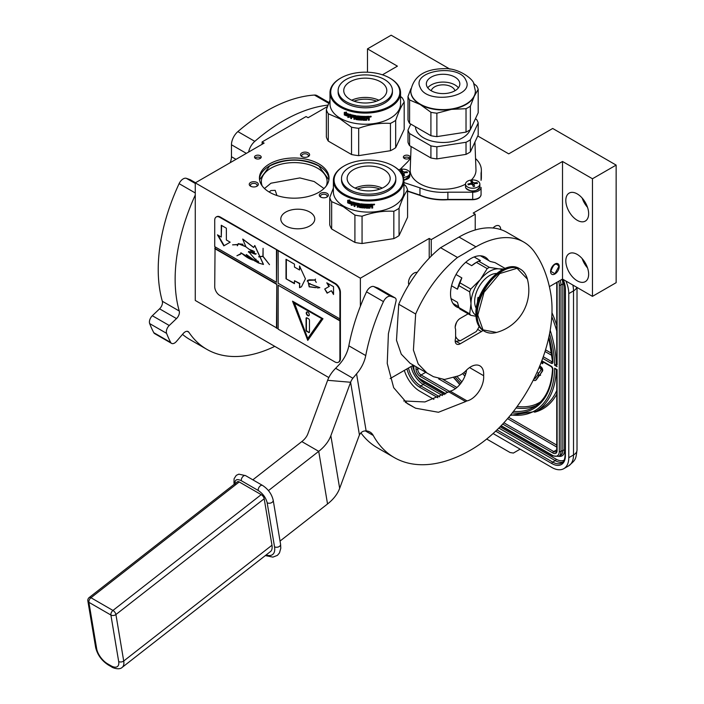 <?xml version="1.0" encoding="UTF-8"?>
<svg xmlns="http://www.w3.org/2000/svg" width="704" height="704" viewBox="0 0 704 704"><rect width="100%" height="100%" fill="white"/><g stroke="black" fill="none" stroke-linecap="round" stroke-linejoin="round"><path stroke-width="1.06" d="M409.086 158.453A3.353 1.936 -0 0 0 410.071 157.089A3.353 1.936 -0 0 0 408.003 155.302A3.353 1.936 -0 0 0 404.351 155.716A3.353 1.936 -0 0 0 403.374 157.089A3.353 1.936 -0 0 0 405.442 158.875A3.353 1.936 -0 0 0 409.086 158.453M260.225 158.453A3.353 1.936 -0 0 0 261.21 157.089A3.353 1.936 -0 0 0 259.142 155.302A3.353 1.936 -0 0 0 255.49 155.716A3.353 1.936 -0 0 0 254.514 157.089A3.353 1.936 -0 0 0 256.582 158.875A3.353 1.936 -0 0 0 260.225 158.453M300.67 154.053A4.55 2.622 -0 0 0 301.849 156.587A4.55 2.622 -0 0 0 308.282 156.587A4.55 2.622 -0 0 0 309.452 155.417A4.55 2.622 -0 0 0 306.24 152.205A4.55 2.622 -0 0 0 300.67 154.053M254.962 186.877A4.55 2.622 -0 0 0 257.004 186.19A4.55 2.622 -0 0 0 257.726 183.022A4.55 2.622 -0 0 0 252.613 181.799A4.55 2.622 -0 0 0 250.58 186.19A4.55 2.622 -0 0 0 254.962 186.877M327.043 193.318A4.55 2.622 -0 0 0 320.619 193.318A4.55 2.622 -0 0 0 320.619 197.032L320.619 197.032A4.55 2.622 -0 0 0 327.043 197.032A4.55 2.622 -0 0 0 327.043 193.318M309.795 212.071A16.984 9.803 -0 0 0 291.28 209.942A16.984 9.803 -0 0 0 280.799 219.006A16.984 9.803 -0 0 0 285.771 225.94A16.984 9.803 -0 0 0 304.278 228.061A16.984 9.803 -0 0 0 314.767 219.006A16.984 9.803 -0 0 0 309.795 212.071M318.842 163.874A34.804 20.099 180 0 1 329.041 178.086A34.804 20.099 180 0 1 307.551 196.645A34.804 20.099 180 0 1 269.614 192.289A34.804 20.099 180 0 1 259.424 178.086A34.804 20.099 180 0 1 280.905 159.518A34.804 20.099 180 0 1 318.842 163.874M449.988 69.168L391.16 35.2L367.479 48.875L397.417 66.158L382.43 74.809M327.448 106.55L308.097 117.726L306.073 116.556L262.09 141.944L264.114 143.114L195.272 182.864L195.272 300.458L328.821 377.564M477.752 135.978L508.728 153.859L552.702 128.471L616.141 165.097L592.46 178.763L562.514 161.48L473.202 213.048L475.226 214.218L431.253 239.606L429.22 238.436L360.369 278.186L195.272 182.864M409.614 158.057A3.353 1.936 -0 0 0 404.351 157.67A3.353 1.936 -0 0 0 403.832 158.057M260.753 158.057A3.353 1.936 -0 0 0 255.49 157.67A3.353 1.936 -0 0 0 254.971 158.057M302.342 156.834A3.353 1.936 180 0 1 301.717 155.716A3.353 1.936 180 0 1 301.831 155.214A3.353 1.936 -0 0 1 305.501 153.798A3.353 1.936 -0 0 1 308.414 155.716A3.353 1.936 -0 0 1 308.299 156.209A3.353 1.936 180 0 1 307.789 156.834M251.064 186.437A3.353 1.936 -0 0 1 250.439 185.31A3.353 1.936 -0 0 1 252.921 183.445A3.353 1.936 180 0 1 257.136 185.31A3.353 1.936 180 0 1 256.52 186.437M321.103 197.27A3.353 1.936 180 0 1 320.478 196.152A3.353 1.936 180 0 1 322.546 194.366A3.353 1.936 180 0 1 326.198 194.779A3.353 1.936 -0 0 1 327.184 196.152A3.353 1.936 -0 0 1 326.559 197.27M328.997 179.062A34.804 20.099 -0 0 0 318.842 165.827A34.804 20.099 180 0 0 281.697 161.286A34.804 20.099 180 0 0 259.459 179.062M262.09 141.944L262.09 144.294M360.369 278.186L360.369 306.284M408.883 284.742A7.779 4.488 -60 0 1 413.996 273.108A7.779 4.488 -60 0 1 417.173 272.439M390.13 378.594L413.38 365.174M429.22 238.436L429.22 258.192M431.253 239.606L431.253 256.124M475.226 214.218L475.226 229.97M554.902 273.988A6.098 3.52 120 0 0 558.888 268.611A6.098 3.52 120 0 0 557.955 263.727A6.098 3.52 120 0 0 554.902 264.026A6.098 3.52 120 0 0 550.915 269.403A6.098 3.52 120 0 0 551.857 274.296A6.098 3.52 120 0 0 554.902 273.988M493.02 228.008A7.779 4.488 -60 0 1 495.194 226.23A7.779 4.488 -60 0 1 499.074 225.843A7.779 4.488 -60 0 1 500.685 229.574M549.384 286.651L562.514 279.066L562.514 161.48M565.814 261.052A16.148 9.319 -120 0 0 572.862 277.297A16.148 9.319 -120 0 0 585.306 281.626A16.148 9.319 -120 0 0 588.65 274.234A16.148 9.319 -120 0 0 581.601 257.981A16.148 9.319 -120 0 0 569.158 253.66A16.148 9.319 -120 0 0 565.814 261.052M565.814 200.499A16.148 9.319 -120 0 0 572.862 216.744A16.148 9.319 -120 0 0 585.306 221.074A16.148 9.319 -120 0 0 588.65 213.682A16.148 9.319 -120 0 0 581.601 197.428A16.148 9.319 -120 0 0 569.158 193.107A16.148 9.319 -120 0 0 565.814 200.499M592.46 178.763L592.46 296.358L562.514 279.066M616.141 165.097L616.141 282.682L592.46 296.358M367.479 48.875L367.479 72.222M326.234 185.979A32.894 18.99 -0 0 0 327.122 181.597A32.894 18.99 -0 0 0 317.486 168.168A32.894 18.99 180 0 0 281.644 164.05A32.894 18.99 180 0 0 261.334 181.597A32.894 18.99 180 0 0 262.222 185.979M269.174 192.034L270.97 190.538L275.185 190.335L276.962 195.527M587.541 267.907A16.148 9.319 60 0 1 582.155 258.588M587.541 207.354A16.148 9.319 60 0 1 582.155 198.035M264.484 188.522L270.97 183.207L299.86 177.927L314.151 181.526L323.972 188.522M259.547 179.784L269.702 165.968C286.053 158.215 302.403 158.215 318.754 165.968L328.909 179.784M558.967 266.666C556.257 262.178 553.555 263.745 550.845 271.357L554.902 273.698L558.967 266.27M572.836 285.023A23.927 13.816 60 0 1 573.514 290.884L568.779 293.621L568.779 457.697A23.927 13.816 -120 0 1 563.825 468.653L568.559 465.916A23.927 13.816 60 0 0 573.514 454.96L568.779 457.697M568.779 293.621A23.927 13.816 -120 0 0 565.875 281.01M404.342 370.392A23.927 13.816 -120 0 0 419.918 391.283L433.893 399.362M563.825 468.653A23.927 13.816 -120 0 1 551.857 467.465L493.09 433.541M486.693 439.023L510.092 452.531L513.383 453.059L517.906 450.446A7.181 4.145 60 0 1 517.889 450.454M517.906 450.446L520.142 449.152M556.31 369.142L554.638 368.183L557.102 369.6L557.102 450.569A5.984 3.45 60 0 1 552.878 453.006L502.709 424.046M549.534 333.863A96.29 55.59 -120 0 1 554.638 365.253L556.75 364.003M557.102 364.725L557.102 283.369A5.984 3.45 -120 0 0 557.005 282.251M534.107 378.444A1.672 0.968 -120 0 0 534.811 378.717M535.691 380.239A3.397 1.962 -120 0 0 535.964 380.125A3.397 1.962 -120 0 0 536.342 379.773L539.299 375.61L538.912 375.118M538.322 374.387L534.785 378.752A1.672 0.968 60 0 1 534.6 378.928A1.672 0.968 60 0 1 533.878 378.91M538.886 372.979L538.006 372.812L538.446 374.994L540.109 375.443L540.619 375.153L540.091 374.493L542.45 371.175A2.895 1.672 -120 0 0 542.45 368.817A2.895 1.672 -120 0 0 540.681 366.608L539.73 366.062M540.98 362.938L542.898 363.449L542.898 361.803M539.299 375.61L538.798 375.901L537.742 374.59M533.342 379.966A3.397 1.962 -120 0 0 535.454 380.415A3.397 1.962 -120 0 0 535.832 380.072L538.798 375.901M539.062 367.664L540.17 368.306A1.17 0.678 60 0 1 540.892 369.204A1.17 0.678 60 0 1 540.883 370.154L538.534 373.472L538.006 372.812M540.091 374.493L541.939 371.474A2.895 1.672 -120 0 0 541.948 369.107A2.895 1.672 -120 0 0 540.17 366.898L539.537 366.529M540.109 375.443L539.59 374.792M542.388 363.748L542.388 361.513M541.939 361.258L541.939 362.868L541.182 362.428M541.939 362.278L541.367 361.944M474.927 142.076L475.974 169.858A32.894 18.99 180 0 1 471.31 180.022M465.52 184.166A32.894 18.99 180 0 1 451.607 188.61A32.894 18.99 180 0 1 410.203 169.858L411.083 146.52M481.369 170.271L481.369 177.496A38.28 22.097 180 0 1 481.07 180.259L481.07 173.034A38.28 22.097 -0 0 0 481.369 170.271A38.28 22.097 -0 0 0 475.552 158.558M447.876 199.426L447.876 192.192L472.692 192.192A8.369 4.831 -0 0 0 481.07 187.361L481.07 194.586A8.369 4.831 180 0 1 472.692 199.426L447.876 199.426A38.28 22.097 180 0 1 419.954 195.105L420.35 195.342M403.946 182.538L419.954 187.871A38.28 22.097 -0 0 0 447.876 192.192M410.634 158.558A38.28 22.097 -0 0 0 407.81 161.7L400.136 169.374M407.581 190.978L419.954 195.105L419.954 187.871M473.607 83.442L476.59 85.906A35.649 20.583 180 0 1 477.523 87.604A35.649 20.583 180 0 1 478.192 89.346L478.192 112.772L470.378 129.598A35.649 20.583 -0 0 1 466.022 132.114L466.022 108.689L451.449 109.366L436.876 113.203L436.876 136.62L466.022 132.114M478.192 122.927L470.378 139.753L470.378 151.862L478.192 135.036L478.192 122.927A35.649 20.583 -0 0 0 477.523 121.185A35.649 20.583 -0 0 0 476.59 119.486L475.394 118.8M409.587 133.54L409.587 145.649A35.649 20.583 180 0 1 407.994 142.208L407.994 130.099A35.649 20.583 -0 0 0 409.587 133.54L430.918 145.86A35.649 20.583 -0 0 0 436.876 146.775L436.876 158.893L466.022 154.378A35.649 20.583 -0 0 0 470.378 151.862M436.876 146.775L466.022 142.27L466.022 154.378M407.994 130.099L410.784 124.08M409.587 145.649L430.918 157.969A35.649 20.583 -0 0 0 436.876 158.893M430.918 145.86L430.918 157.969M466.022 142.27A35.649 20.583 -0 0 0 470.378 139.753M415.466 126.773A27.632 15.954 180 0 0 416.398 130.645A27.632 15.954 -0 0 0 443.881 142.463A27.632 15.954 -0 0 0 470.14 129.756M431.253 90.772A11.959 6.908 180 0 1 442.376 84.85A11.959 6.908 180 0 1 454.643 89.962A11.959 6.908 -0 0 1 454.934 90.772M427.768 87.842A16.746 9.671 180 0 1 443.089 82.078A16.746 9.671 180 0 1 458.41 87.842M426.914 86.434A16.746 9.671 180 0 1 426.342 83.934A16.746 9.671 180 0 1 440.906 74.351A16.746 9.671 180 0 1 459.263 81.426A16.746 9.671 -0 0 1 459.835 83.934A16.746 9.671 -0 0 1 445.271 93.518A16.746 9.671 -0 0 1 426.914 86.434M410.793 91.159A32.296 18.647 180 0 0 410.793 91.353A32.296 18.647 180 0 0 411.893 96.184A32.296 18.647 -0 0 0 420.253 104.544L409.587 99.959A35.649 20.583 -0 0 1 408.663 98.261A35.649 20.583 180 0 1 407.994 96.518L410.96 88.651M478.192 89.346L474.285 96.184A32.296 18.647 -0 0 1 451.449 109.366A32.296 18.647 -0 0 1 420.253 104.544L430.918 112.279L430.918 135.705A35.649 20.583 -0 0 0 436.876 136.62M409.587 99.959L409.587 123.385L430.918 135.705M407.994 96.518L407.994 119.944A35.649 20.583 180 0 0 409.587 123.385M466.022 108.689A35.649 20.583 -0 0 0 470.378 106.172L470.378 129.598M475.385 91.159A32.296 18.647 -0 0 1 475.385 91.353A32.296 18.647 -0 0 1 474.285 96.184L470.378 106.172M430.918 112.279A35.649 20.583 -0 0 0 436.876 113.203M465.52 184.087A7.181 4.145 180 0 0 465.758 185.161A7.181 4.145 -0 0 0 473.634 188.197A7.181 4.145 -0 0 0 479.873 184.087A7.181 4.145 -0 0 0 479.626 183.014A7.181 4.145 180 0 0 471.759 179.978A7.181 4.145 180 0 0 465.52 184.087L465.52 186.771A7.181 4.145 180 0 0 465.758 187.845A7.181 4.145 180 0 0 473.634 190.881A7.181 4.145 180 0 0 479.873 186.771C476.309 192.104 471.627 192.526 465.802 188.038L465.52 186.771M477.312 183.022L477.497 183.427A33.484 26.409 155.1 0 0 474.725 183.621L473.88 184.466A33.484 7.075 81.2 0 1 474.628 186.305A33.15 26.145 155.1 0 0 473.238 186.516A33.484 7.075 -98.8 0 0 472.498 184.677L471.029 184.193A33.484 26.409 155.1 0 0 468.257 184.853L467.887 184.052A33.484 26.409 -24.9 0 1 470.659 183.392L471.504 182.547A33.484 7.075 -98.8 0 0 470.765 181.183A33.15 26.145 -24.9 0 1 472.146 180.963A33.484 7.075 81.2 0 1 472.894 182.327L474.355 182.82A33.484 26.409 -24.9 0 1 477.127 182.626L477.312 183.022M473.845 184.73A1.197 0.686 180 0 1 472.894 184.228L471.504 182.547M477.127 183.436L477.127 182.626M472.146 182.635L472.146 180.963M403.489 177.364A7.181 4.145 -0 0 0 409.825 173.254A7.181 4.145 -0 0 0 409.587 172.181A7.181 4.145 180 0 0 398.596 169.831M400.62 172.559L401.465 171.706A33.484 7.075 -98.8 0 0 400.717 170.342A33.15 26.145 -24.9 0 1 402.107 170.13A33.484 7.075 81.2 0 1 402.846 171.494L404.316 171.987A33.484 26.409 -24.9 0 1 407.088 171.794L407.458 172.594A33.484 26.409 155.1 0 0 404.686 172.779L403.841 173.633A33.484 7.075 81.2 0 1 404.58 175.463A33.15 26.145 155.1 0 0 403.198 175.683A33.484 7.075 -98.8 0 0 402.45 173.844L400.99 173.351M403.797 175.349L403.797 173.439L403.841 175.534A1.197 0.686 180 0 1 403.797 175.349A1.197 0.686 180 0 1 403.841 175.173M401.5 173.175L401.465 171.706M407.088 172.603L407.088 171.794M403.797 173.897A1.197 0.686 180 0 1 402.846 173.395L402.107 170.13M402.107 171.794L401.5 171.89M340.833 78.03A34.566 19.958 180 0 0 340.833 106.251A34.566 19.958 0 0 0 389.717 106.251A34.566 19.958 0 0 0 389.717 78.03A34.566 19.958 0 0 0 389.717 78.021L390.227 78.32L389.717 78.021A34.566 19.958 180 0 0 340.833 78.03L340.322 78.32A35.288 20.372 180 0 1 340.578 78.17M340.322 78.32A35.288 20.372 180 0 0 329.991 92.726A35.288 20.372 180 0 0 340.322 107.131A35.288 20.372 0 0 0 378.778 111.549A35.288 20.372 0 0 0 400.558 92.726A35.288 20.372 0 0 0 390.227 78.32L390.227 78.32M400.558 92.726L400.558 103.858A35.288 20.372 0 0 1 378.778 122.681A35.288 20.372 0 0 1 340.322 118.263A35.288 20.372 180 0 1 329.991 103.858L329.991 92.726M329.991 100.162L326.357 109.639L326.357 136.963A39.477 22.792 180 0 0 328.275 141.09L351.534 154.519A39.477 22.792 0 0 0 358.679 155.628L390.447 150.709A39.477 22.792 0 0 0 395.683 147.69L404.193 129.351L404.193 102.018A39.477 22.792 0 0 0 402.274 97.891L400.558 96.457M328.275 141.09L328.275 113.766A39.477 22.792 180 0 1 326.357 109.639M328.275 113.766L339.9 118.791L351.534 127.195A39.477 22.792 0 0 0 358.679 128.304C369.266 124.423 379.861 122.786 390.447 123.385A39.477 22.792 0 0 0 395.683 120.366C398.517 112.015 401.359 105.899 404.193 102.018M351.534 154.519L351.534 127.195M358.679 155.628L358.679 128.304M390.447 150.709L390.447 123.385M395.683 147.69L395.683 120.366M345.462 113.898L345.189 114.118A35.288 20.372 0 0 0 349.36 115.553L350.222 114.47L350.222 116.952L347.82 117.48L350.425 116.697M349.36 115.553L350.425 114.224M344.74 114.787A34.804 20.099 0 0 0 348.814 116.274L348.058 117.234M347.82 117.48L348.814 116.274M344.458 115.016A35.288 20.372 0 0 0 348.586 116.512M344.573 114.594L344.573 112.402M345.101 113.951A35.288 20.372 0 0 0 349.272 115.394L350.046 114.418A35.288 20.372 0 0 1 345.84 113.045L346.614 112.103L344.291 112.438L344.291 114.937L345.374 113.722A34.804 20.099 0 0 0 349.474 115.139M368.896 116.31L369.292 116.582L368.896 116.31A35.288 20.372 0 0 1 366.274 116.406L366.124 119.539A35.288 20.372 0 0 1 363.563 119.522L363.44 118.281A34.804 20.099 0 0 0 365.086 118.307M363.414 118.554A35.288 20.372 0 0 0 365.086 118.58L365.086 117.858A35.288 20.372 0 0 1 363.414 117.832L363.581 116.838A34.804 20.099 0 0 0 365.526 116.864L365.526 116.415A35.288 20.372 0 0 1 357.482 115.914L357.122 116.169L357.482 115.914M363.563 117.119A35.288 20.372 0 0 0 365.526 117.137L365.526 116.864M357.482 118.078A35.288 20.372 0 0 0 359.075 118.272L359.163 117.999A34.804 20.099 0 0 1 357.588 117.814L357.122 117.726L357.227 115.966M357.122 117.726L357.183 116.002M350.926 114.682L350.733 118.457L351.076 114.69A35.288 20.372 0 0 0 356.145 115.72L356.638 118.923A35.288 20.372 0 0 0 359.075 119.222L359.075 118.272M350.926 118.202A34.804 20.099 0 0 0 351.551 118.36M350.733 118.457A35.288 20.372 0 0 0 351.551 118.659L351.736 116.723A34.804 20.099 0 0 0 353.478 117.119M351.551 116.978A35.288 20.372 0 0 0 353.478 117.41L353.478 116.688A35.288 20.372 0 0 1 351.551 116.257L351.551 115.65M351.868 115.315L351.868 115.315A34.804 20.099 0 0 0 353.971 115.773L353.822 116.037A35.288 20.372 0 0 1 351.683 115.57L351.868 115.315M353.822 116.037L353.971 118.897L353.971 115.773M353.971 118.897A34.804 20.099 0 0 0 354.658 119.029M353.822 119.161A35.288 20.372 0 0 0 354.658 119.319L354.807 117.374A34.804 20.099 0 0 0 355.916 117.568L355.784 117.832A35.288 20.372 0 0 1 354.658 117.638M360.193 119.469L359.823 119.742A34.804 20.099 0 0 1 356.268 119.302L355.784 119.214L355.916 117.568M355.784 119.214L355.784 117.832M356.145 119.574A35.288 20.372 0 0 0 359.753 120.014L359.823 119.742M360.122 119.742L359.753 117.612A35.288 20.372 0 0 1 358.142 117.445L358.239 116.45A34.804 20.099 0 0 0 360.747 116.688L360.686 116.97A35.288 20.372 0 0 1 358.142 116.723M360.686 116.97L360.747 119.821L360.747 116.688M360.747 119.821A34.804 20.099 0 0 0 361.566 119.874M360.686 120.094A35.288 20.372 0 0 0 361.566 120.155L361.618 116.75A34.804 20.099 0 0 0 362.498 116.802L362.463 117.075A35.288 20.372 0 0 1 361.566 117.022M362.842 120.217A35.288 20.372 0 0 0 366.643 120.252L366.617 119.97A34.804 20.099 0 0 1 362.877 119.944L362.498 116.802M362.463 119.9L362.463 117.075M367.004 118.281A34.804 20.099 0 0 0 367.919 118.254L367.963 118.527A35.288 20.372 0 0 1 367.03 118.562L366.617 119.97M368.35 118.809L368.35 120.19A35.288 20.372 0 0 0 369.292 120.129L369.239 118.386M368.35 119.909A34.804 20.099 0 0 0 369.239 119.856M369.292 120.129L369.274 118.457M369.239 117.392L368.711 118.158L369.292 118.571L368.658 117.885L369.239 116.442M369.292 117.674L369.274 116.512M370.709 116.362L370.322 117.031L370.885 116.978L370.814 116.195M370.251 116.758L370.251 116.283M371.149 116.345L369.873 116.45M371.21 116.512L369.934 116.723L371.166 116.424M366.643 120.252L367.03 118.562M365.526 117.137L365.526 116.415M354.798 116.222A35.288 20.372 0 0 0 355.643 116.362L355.775 116.098A34.804 20.099 0 0 1 354.939 115.958L354.798 116.222M355.643 116.362L355.784 117.11A35.288 20.372 0 0 1 354.658 116.917L354.658 116.31M355.784 116.82A34.804 20.099 0 0 0 355.916 116.846L355.775 116.098M368.201 117.066L368.157 116.794A34.804 20.099 0 0 1 367.004 116.838L367.03 117.11A35.288 20.372 0 0 0 368.201 117.066L368.157 116.794M368.35 117.181L368.35 117.788A35.288 20.372 0 0 1 367.03 117.841L367.03 117.11M367.004 117.559L367.004 116.838M359.163 118.95L359.163 117.999M354.006 101.165A20.258 11.695 180 0 1 376.543 101.165M351.683 100.214A21.534 12.434 180 0 1 378.875 100.214M350.055 81.787A21.534 12.434 180 0 1 373.516 79.094A21.534 12.434 180 0 1 386.804 90.578A21.534 12.434 180 0 1 380.503 99.361A21.534 12.434 0 0 1 357.034 102.062A21.534 12.434 0 0 1 343.746 90.578A21.534 12.434 0 0 1 350.055 81.787M338.122 90.578L338.122 92.136A27.157 15.673 0 0 0 354.886 106.621A27.157 15.673 0 0 0 384.472 103.224A27.157 15.673 180 0 0 392.427 92.136L392.427 90.578A27.157 15.673 180 0 1 384.472 101.658A27.157 15.673 0 0 1 354.886 105.054A27.157 15.673 0 0 1 338.122 90.578A27.157 15.673 0 0 1 346.078 79.49A27.157 15.673 180 0 1 375.663 76.094A27.157 15.673 180 0 1 392.427 90.578M344.212 165.924A34.566 19.958 180 0 0 344.212 194.146A34.566 19.958 0 0 0 393.105 194.146A34.566 19.958 0 0 0 393.105 165.924L393.606 166.214L393.105 165.924A34.566 19.958 180 0 0 344.212 165.924L343.71 166.214A35.288 20.372 180 0 1 343.966 166.074M343.71 166.214A35.288 20.372 180 0 0 333.37 180.62A35.288 20.372 180 0 0 343.71 195.026A35.288 20.372 0 0 0 382.166 199.443A35.288 20.372 0 0 0 403.946 180.62A35.288 20.372 0 0 0 393.606 166.214L393.606 166.214M403.946 180.62L403.946 191.752A35.288 20.372 0 0 1 382.166 210.575A35.288 20.372 0 0 1 343.71 206.158A35.288 20.372 180 0 1 333.37 191.752L333.37 180.62M333.37 188.056L329.745 197.534L329.745 224.866A39.477 22.792 180 0 0 331.654 228.994L354.913 242.414A39.477 22.792 0 0 0 362.058 243.522L393.826 238.612A39.477 22.792 0 0 0 399.062 235.585L407.581 217.246L407.581 189.922A39.477 22.792 0 0 0 405.662 185.794L403.946 184.36M331.654 228.994L331.654 201.661A39.477 22.792 180 0 1 329.745 197.534M331.654 201.661L343.288 206.686L354.913 215.09A39.477 22.792 0 0 0 362.058 216.198C372.654 212.326 383.24 210.681 393.826 211.279A39.477 22.792 0 0 0 399.062 208.261C401.905 199.91 404.738 193.794 407.581 189.922M354.913 242.414L354.913 215.09M362.058 243.522L362.058 216.198M393.826 238.612L393.826 211.279M399.062 235.585L399.062 208.261M348.841 201.793L348.568 202.022A35.288 20.372 0 0 0 352.748 203.456L353.61 202.365L353.61 204.846L351.199 205.374L353.813 204.6M352.748 203.456L353.813 202.118M348.119 202.69A34.804 20.099 0 0 0 352.194 204.169L351.437 205.137M351.199 205.374L352.194 204.169M347.838 202.91A35.288 20.372 0 0 0 351.974 204.415M347.961 202.497L347.961 200.306M348.489 201.846A35.288 20.372 0 0 0 352.66 203.289L353.426 202.321A35.288 20.372 0 0 1 349.228 200.948L349.994 199.998L347.67 200.341L347.67 202.84L348.762 201.626A34.804 20.099 0 0 0 352.862 203.042M372.284 204.204L372.68 204.486L372.284 204.204A35.288 20.372 0 0 1 369.662 204.31L369.512 207.434A35.288 20.372 0 0 1 366.942 207.416L366.819 206.175A34.804 20.099 0 0 0 368.465 206.202M366.793 206.457A35.288 20.372 0 0 0 368.465 206.483L368.465 205.762A35.288 20.372 0 0 1 366.793 205.735L366.969 204.741A34.804 20.099 0 0 0 368.914 204.758L368.914 204.31A35.288 20.372 0 0 1 360.862 203.808L360.501 204.063L360.862 203.808M366.942 205.014A35.288 20.372 0 0 0 368.914 205.04L368.914 204.758M360.862 205.982A35.288 20.372 0 0 0 362.463 206.166L362.542 205.894A34.804 20.099 0 0 1 360.967 205.709L360.501 205.63L360.615 203.861M360.501 205.63L360.571 203.896M354.314 202.585L354.112 206.351L354.455 202.594A35.288 20.372 0 0 0 359.524 203.623L360.026 206.818A35.288 20.372 0 0 0 362.463 207.126L362.463 206.166M354.314 206.096A34.804 20.099 0 0 0 354.93 206.254M354.112 206.351A35.288 20.372 0 0 0 354.93 206.554L355.124 204.626A34.804 20.099 0 0 0 356.866 205.014M354.93 204.882A35.288 20.372 0 0 0 356.866 205.313L356.866 204.591A35.288 20.372 0 0 1 354.93 204.151L354.93 203.553M355.247 203.21L355.247 203.21A34.804 20.099 0 0 0 357.359 203.676L357.201 203.931A35.288 20.372 0 0 1 355.071 203.465L355.247 203.21M357.201 203.931L357.359 206.8L357.359 203.676M357.359 206.8A34.804 20.099 0 0 0 358.046 206.932M357.201 207.055A35.288 20.372 0 0 0 358.046 207.222L358.186 205.278A34.804 20.099 0 0 0 359.295 205.462L359.172 205.735A35.288 20.372 0 0 1 358.046 205.542M363.572 207.363L363.211 207.636A34.804 20.099 0 0 1 359.647 207.205L359.172 207.108L359.295 205.462M359.172 207.108L359.172 205.735M359.524 207.469A35.288 20.372 0 0 0 363.132 207.909L363.211 207.636M363.502 207.645L363.132 205.506A35.288 20.372 0 0 1 361.53 205.339L361.627 204.345A34.804 20.099 0 0 0 364.126 204.591L364.065 204.864A35.288 20.372 0 0 1 361.53 204.618M364.065 204.864L364.065 207.988L364.126 204.591M364.126 207.715A34.804 20.099 0 0 0 364.954 207.768M364.065 207.988A35.288 20.372 0 0 0 364.954 208.05L365.006 204.653A34.804 20.099 0 0 0 365.886 204.697L365.851 204.97A35.288 20.372 0 0 1 364.954 204.926M366.221 208.111A35.288 20.372 0 0 0 370.022 208.146L370.005 207.874A34.804 20.099 0 0 1 366.256 207.838L365.886 204.697M365.851 207.794L365.851 204.97M370.383 206.184A34.804 20.099 0 0 0 371.307 206.149L371.342 206.422A35.288 20.372 0 0 1 370.41 206.457L370.005 207.874M371.738 206.703L371.738 208.085A35.288 20.372 0 0 0 372.68 208.032L372.618 206.281M371.738 207.803A34.804 20.099 0 0 0 372.618 207.759M372.68 208.032L372.654 206.351M372.618 205.295L372.09 206.052L372.68 206.466L372.046 205.779L372.618 204.336M372.68 205.568L372.662 204.406M373.701 204.926L374.273 204.873L374.194 204.195L373.762 204.644M373.639 204.653L373.639 204.178M374.528 204.239L373.252 204.354M374.59 204.406L373.314 204.626L374.554 204.318M370.022 208.146L370.41 206.457M368.914 205.04L368.914 204.31M358.178 204.116A35.288 20.372 0 0 0 359.031 204.266L359.163 204.002A34.804 20.099 0 0 1 358.327 203.852L358.178 204.116M359.031 204.266L359.172 205.005A35.288 20.372 0 0 1 358.046 204.82L358.046 204.213M359.172 204.723A34.804 20.099 0 0 0 359.295 204.741L359.163 204.002M371.58 204.97L371.545 204.688A34.804 20.099 0 0 1 370.383 204.732L370.41 205.014A35.288 20.372 0 0 0 371.58 204.97L371.738 205.682A35.288 20.372 0 0 1 370.41 205.735L370.41 205.014M370.383 205.462L370.383 204.732M362.542 206.853L362.542 205.894M357.394 189.068A20.258 11.695 180 0 1 379.922 189.068M355.062 188.109A21.534 12.434 180 0 1 382.254 188.109M353.434 169.682A21.534 12.434 180 0 1 376.895 166.989A21.534 12.434 180 0 1 390.192 178.473A21.534 12.434 180 0 1 383.882 187.264A21.534 12.434 0 0 1 360.422 189.957A21.534 12.434 0 0 1 347.125 178.473A21.534 12.434 0 0 1 353.434 169.682M341.51 178.473L341.51 180.039A27.157 15.673 0 0 0 358.266 194.515A27.157 15.673 0 0 0 387.86 191.118A27.157 15.673 180 0 0 395.815 180.039L395.815 178.473A27.157 15.673 180 0 1 387.86 189.561A27.157 15.673 0 0 1 358.266 192.958A27.157 15.673 0 0 1 341.51 178.473A27.157 15.673 0 0 1 349.457 167.385A27.157 15.673 180 0 1 379.051 163.988A27.157 15.673 180 0 1 395.815 178.473M468.16 313.817L460.258 318.375A7.181 4.145 120 0 0 455.189 327.166A7.181 4.145 120 0 0 455.611 329.261L455.611 338.254A7.181 4.145 120 0 0 455.189 340.842A7.181 4.145 120 0 0 456.667 344.124A7.181 4.145 120 0 0 460.258 343.772L481.404 331.566A7.181 4.145 120 0 0 482.944 330.396M280.034 541.068L327.536 503.967A47.846 31.997 -9.5 0 0 339.662 488.338L358.565 437.21A31.838 8.466 -85.1 0 1 359.445 435.028C360.87 432.15 363.097 430.778 366.133 430.918A23.927 13.816 -60 0 1 369.978 432.027A23.927 13.816 -60 0 1 373.261 435.477A153.102 88.396 120 0 0 394.275 457.565A153.102 88.396 120 0 0 470.835 449.979A114.831 66.299 120 0 0 550.704 293.251A191.382 110.493 120 0 0 534.776 252.402L534.538 252.058A95.691 55.246 120 0 0 523.785 242.079A95.691 55.246 120 0 0 475.939 246.822L457.486 257.47A94.019 54.278 120 0 0 415.659 314.002L413.415 350.073L418.194 363.933L427.002 373.032L433.453 376.693L444.497 379.482L458.19 375.936A19.14 11.053 120 0 0 466.03 370.612A18.181 10.498 120 0 1 479.926 365.869A18.181 10.498 120 0 1 483.622 375.698L469.559 367.576M403.744 400.972L424.926 401.949L448.73 391.82A4.787 2.763 -60 0 1 450.138 391.151L467.051 400.919A18.181 10.498 120 0 0 483.622 375.698M467.051 400.919A4.787 2.763 120 0 0 465.643 401.579L438.434 412.271L415.598 408.206L407.519 403.718L393.686 387.702L387.244 363.449L388.406 333.652L395.859 301.814A4.787 2.763 120 0 0 395.138 297.924A4.787 2.763 120 0 0 394.882 297.801L390.738 296.322A7.181 4.145 120 0 0 383.451 301.62A153.102 88.396 120 0 0 365.746 355.573A23.927 13.816 -60 0 1 356.567 373.824L352.871 378.242A23.927 15.998 -9.5 0 0 350.61 382.263L330.854 435.723A47.846 31.997 170.5 0 1 318.727 451.343L268.453 490.609M488.708 260.568A28.706 16.57 120 0 0 485.188 257.136A28.706 16.57 120 0 0 463.065 264.827A28.706 16.57 120 0 0 450.534 293.718A28.706 16.57 120 0 0 456.482 306.856A28.706 16.57 120 0 0 459.114 307.903M360.888 432.863A153.102 88.396 120 0 0 377.362 447.797L394.275 457.565M457.486 257.47L440.572 247.702L459.017 237.054A95.691 55.246 -60 0 1 506.862 232.32L523.785 242.079M415.659 314.002L398.737 304.234A94.019 54.278 -60 0 1 440.572 247.702M398.737 304.234L396.493 340.287L401.262 354.147L410.08 363.273L426.994 373.041M450.138 391.151A18.181 10.498 120 0 0 466.576 370.066M394.882 297.801L377.96 288.033A4.787 2.763 -60 0 1 378.224 288.156A4.787 2.763 -60 0 1 378.462 288.323M377.96 288.033L373.824 286.554L390.738 296.322M352.871 378.242L335.65 368.298L339.654 364.065A23.927 13.816 120 0 0 348.832 345.805A153.102 88.396 120 0 1 366.529 291.852A7.181 4.145 -60 0 1 373.824 286.554M335.65 368.298A47.846 31.997 -9.5 0 0 327.633 380.31L307.877 433.77A23.927 15.998 170.5 0 1 301.814 441.584L252.842 479.82M455.611 336.266A19.14 11.053 120 0 0 460.346 340.745L456.025 341.282A21.534 12.434 -60 0 1 455.84 341.176A21.534 12.434 -60 0 1 455.189 340.745M460.346 340.745L476.238 331.566A19.14 11.053 120 0 0 479.16 326.542M456.729 322.062A19.14 11.053 120 0 0 455.189 327.202M503.765 268.998L498.916 268.858A26.312 15.189 120 0 0 489.606 271.348A26.312 15.189 120 0 0 480.304 279.602L470.765 289.071A29.542 17.054 120 0 0 469.682 291.852L471.002 303.556L469.682 313.79A29.542 17.054 120 0 0 470.765 315.322L475.983 316.272M487.212 268.611A29.542 17.054 -60 0 1 488.294 267.951A29.542 17.054 -60 0 1 489.368 267.362L478.597 261.14A29.542 17.054 120 0 0 477.514 261.73A29.542 17.054 120 0 0 476.432 262.39L487.212 268.611L480.304 279.602A26.312 15.189 120 0 0 471.002 303.556M451.035 298.602L457.468 302.315L458.902 307.569A29.542 17.054 -60 0 0 459.985 309.1L470.765 315.322M452.954 303.424L458.638 306.706M458.902 307.569L469.682 313.79M456.016 274.525L461.859 277.904L459.985 282.85A29.542 17.054 120 0 0 458.902 285.63L469.682 291.852M458.902 285.63L457.468 289.212L451.554 285.798M459.985 282.85L470.765 289.071M476.432 262.39L471.689 265.672L465.74 262.249M474.144 256.96L480.462 260.603L478.597 261.14M502.216 269.755A26.312 15.189 120 0 0 498.916 268.858L489.368 267.362M480.454 255.807L490.292 261.483L495.044 262.61L505.12 268.426M471.002 303.6A26.312 15.189 120 0 0 475.922 315.295M496.478 273.513A21.173 12.223 120 0 0 474.637 301.479A21.173 12.223 -60 0 0 476.309 308.449M461.859 277.904A27.509 15.884 120 0 0 457.468 289.212M477.514 261.73L476.08 262.566A27.509 15.884 120 0 0 471.689 265.672M527.384 279.066A43.78 43.78 0 0 1 496.566 332.438L483.023 329.868L477.778 315.128L484.053 292.283L499.752 273.566L517.07 268.286L527.384 279.092C526.187 274.542 523.873 271.242 520.45 269.21A35.886 20.715 -60 0 1 524.242 272.624M496.109 273.803L495.757 273.601A19.738 11.396 120 0 0 495.642 273.53M478.025 300.986L478.025 297.37A19.738 11.396 120 0 0 477.514 301.972A19.738 11.396 120 0 0 477.523 302.667M478.025 297.37L479.063 297.968M476.379 307.991L476.018 307.78A19.738 11.396 -60 0 1 475.904 307.718M195.272 195.034A153.102 88.396 120 0 0 175.138 279.259A153.102 88.396 120 0 0 179.256 311.018A5.984 3.45 -60 0 1 176.493 318.595L169.25 325.494A5.984 3.45 120 0 0 166.584 333.353A175.833 101.517 120 0 0 170.702 342.461A5.984 3.45 120 0 0 171.547 343.367A5.984 3.45 120 0 0 176.458 341.422L183.242 333.511A5.984 3.45 -60 0 1 188.153 331.575A5.984 3.45 -60 0 1 188.857 332.244A153.102 88.396 120 0 0 206.853 349.351A153.102 88.396 120 0 0 274.771 346.359M195.272 192.975L179.098 183.647A153.102 88.396 120 0 0 158.224 269.5A153.102 88.396 120 0 0 162.334 301.259L179.256 311.018M328.689 103.286L314.424 95.058A167.464 96.686 120 0 0 237.882 131.586A11.959 6.908 -60 0 0 231.466 144.769L231.466 156.728L236.007 159.35M314.424 95.058A11.959 6.908 -60 0 1 316.985 95.603L328.988 102.538M182.503 334.374A153.102 88.396 120 0 0 189.93 339.583L206.853 349.351M171.547 343.367L154.625 333.599A5.984 3.45 -60 0 1 153.789 332.693A175.833 101.517 120 0 1 149.662 323.585A5.984 3.45 -60 0 1 152.328 315.726L159.579 308.827A5.984 3.45 120 0 0 162.334 301.259M179.098 183.647A7.181 4.145 -60 0 1 186.393 178.341L190.133 179.678A4.787 2.763 -60 0 1 190.397 179.802A4.787 2.763 -60 0 1 190.634 179.969M230.146 162.73A11.959 6.908 120 0 0 231.466 156.728M327.985 105.116A167.464 96.686 120 0 0 254.804 141.354A11.959 6.908 120 0 0 248.626 152.064M271.973 545.23L123.71 661.012A3.59 2.402 170.5 0 1 118.677 661.505L110.889 615.023A3.59 2.068 -60 0 1 112.948 610.438L90.957 597.74A3.59 1.681 52 0 0 89.188 597.546L237.459 481.756A3.59 1.681 52 0 1 239.219 481.95L261.21 494.648A3.59 1.681 52 0 1 264.194 498.749L271.973 545.23A16.746 7.841 52 0 1 270.442 551.593L122.179 667.374A16.746 7.841 -128 0 0 123.71 661.012L115.922 614.53L264.194 498.749M338.659 362.085A7.181 4.145 -120 0 0 338.923 361.953A7.181 4.145 -120 0 0 340.41 358.662L340.41 292.248A7.181 4.145 -120 0 0 335.333 283.466L220.308 217.052A7.181 4.145 -120 0 0 216.718 216.691A7.181 4.145 -120 0 0 216.471 216.858M339.9 320.866L278.159 285.217L278.159 329.173L334.831 361.891A7.181 4.145 -120 0 0 338.413 362.243A7.181 4.145 -120 0 0 339.9 358.961L339.9 292.547A7.181 4.145 -120 0 0 334.831 283.756L276.804 249.867L276.47 282.286L214.72 246.646L214.72 220.273A7.181 4.145 -120 0 1 216.207 216.99L216.718 216.691M215.063 246.84L214.72 286.686A7.181 4.145 -120 0 0 219.798 295.478L278.159 328.777M276.804 249.867L219.798 217.342A7.181 4.145 -120 0 0 216.207 216.99M333.538 294.51L333.538 286.695L326.779 282.788L328.962 286.581L324.729 289.018L327.122 293.163L331.355 290.726L333.538 294.51M299.543 287.672L301.47 286.792L305.422 278.819L299.543 265.989L299.543 269.993L294.466 267.071L294.466 264.141L286.009 259.257L286.009 278.784L294.466 283.668L294.466 280.738L299.543 283.668L299.543 287.672L301.321 286.871M319.836 287.637L308.81 283.518L309.162 286.783L307.833 280.386L314.908 280.095L316.237 282.41L315.04 280.095L315.48 279.127L314.882 279.954L309.426 279.831L307.745 280.262L309.241 286.915L308.889 283.65L319.836 287.637L317.53 287.989M309.329 286.801L315.462 287.663L309.329 286.801M278.159 251.038L278.159 283.263L339.9 318.912M278.159 285.217L340.243 320.672M307.762 340.402L322.986 318.745L292.538 301.162L307.762 340.402M215.063 248.398L276.804 284.046L276.804 327.994M276.47 328.196L276.804 284.046M214.72 248.6L276.47 284.24M217.448 234.837L223.819 245.863L230.182 242.185L226.362 239.985L226.362 228.21L221.267 225.271L221.267 237.046L217.448 234.837M253 260.119C249.374 259.019 245.643 256.766 241.806 253.361L258.333 262.935L263.393 264.449L254.734 245.555L253.625 247.491L242.678 239.078L245.978 246.919L255.781 254.214L248.626 251.742L258.333 262.935M258.333 261.325L256.793 260.674L256.67 261.87L246.303 254.505L251.777 259.257L240.83 252.754M254.074 251.39L254.25 253.924L248.706 251.425L248.362 252.076M254.434 258.764L256.194 259.327M245.942 246.611L238.427 243.593L237.556 244.482L232.584 244.878L237.459 244.666L237.336 245.793L238.542 243.804L245.969 246.84M249.964 249.638L253.229 250.932M232.716 244.798L237.459 244.666M263.481 264.396L254.822 245.511M253.713 247.43L242.889 239.114M239.879 254.637L241.41 253.334L236.914 255.772L241.622 253.475M239.765 254.434L236.914 255.772M258.729 256.687L262.997 256.476L269.5 264.651L263.085 256.362L263.085 248.301L262.909 256.265L258.729 256.687M276.47 250.061L276.47 282.286M331.355 290.726L333.538 293.726M324.729 289.018L327.466 292.97M328.962 286.581L325.072 288.825M327.448 283.184L329.305 286.387M286.009 278.784L294.466 283.281M286.343 259.45L286.343 278.59M299.543 269.993L299.878 266.473M299.543 283.668L299.878 287.478M294.466 280.738L299.878 283.474M307.833 280.21L307.155 281.116M308.986 283.606L310.015 283.518M315.647 287.54L316.413 287.602M314.882 279.954L315.55 279.171M314.908 280.095L309.478 279.972M307.921 280.342L309.646 279.875M309.496 286.704L315.313 287.522M293.066 301.47L308.026 340.023M218.126 235.224L224.154 245.67M221.267 237.046L221.61 225.465M253.132 260.04L251.777 259.257M254.434 260.823L258.711 262.742M255.869 254.144L248.811 251.627L251.002 251.786M253.924 253.774L255.781 254.206M238.462 243.575L237.371 245.59M238.542 243.804L242.959 244.244M256.159 253.695L254.408 253.977L254.294 251.53M258.729 262.53L256.854 261.95L256.907 260.885L258.491 261.642M256.854 260.647L256.731 261.562M254.214 251.319L254.382 253.845M258.79 256.907L263.085 256.309M294.342 302.79L321.86 318.674L307.762 338.448L294.342 302.79M256.978 260.85L258.35 261.342M293.999 302.984L321.86 318.674M321.517 318.877L307.762 338.448M309.285 314.758A2.156 1.241 -120 0 0 308.343 312.594A2.156 1.241 -120 0 0 306.689 312.013A2.156 1.241 -120 0 0 306.24 312.998A2.156 1.241 -120 0 0 307.182 315.163A2.156 1.241 -120 0 0 308.836 315.744A2.156 1.241 -120 0 0 309.285 314.758M308.607 332.517A1.197 0.686 -120 0 0 309.206 332.57A1.197 0.686 -120 0 0 309.452 332.024L309.452 320.302A1.197 0.686 -120 0 0 308.607 318.842L306.918 317.865A1.197 0.686 -120 0 0 306.319 317.803A1.197 0.686 -120 0 0 306.073 318.349L306.073 330.07A1.197 0.686 -120 0 0 306.918 331.54L308.942 332.314A1.197 0.686 -120 0 0 309.346 332.429M306.865 311.942A2.156 1.241 -120 0 0 306.574 312.805A2.156 1.241 -120 0 0 307.41 314.846A2.156 1.241 -120 0 0 308.994 315.621M306.513 317.75A1.197 0.686 -120 0 0 306.407 318.155L306.407 329.877A1.197 0.686 -120 0 0 307.252 331.338L308.942 332.314M576.796 287.311A11.959 6.908 180 0 1 573.514 290.884L573.514 454.96A11.959 6.908 180 0 0 577.016 450.085L577.016 287.443M563.165 279.444A19.14 11.053 60 0 1 565.391 289.326L565.391 455.743A19.14 11.053 60 0 1 551.857 463.558L495.686 431.13M437.862 397.742L419.918 387.385A19.14 11.053 60 0 1 406.974 368.87M565.391 289.326L565.391 289.326A1.197 0.686 180 0 1 565.039 288.834L562.83 279.25M565.391 455.743A1.197 0.686 180 0 1 565.039 455.259L565.039 288.834M565.039 455.259C564.934 459.202 563.807 461.771 561.678 462.986A17.943 10.358 60 0 1 552.702 462.097L496.962 429.906M551.857 463.558A1.197 0.686 -60 0 1 552.702 462.097L555.245 460.627L498.837 428.058M439.754 396.88L420.763 385.915A17.943 10.358 60 0 1 408.505 367.99M419.918 387.385A1.197 0.686 -60 0 1 420.763 385.915L423.298 384.454A17.943 10.358 60 0 1 411.048 366.52M562.804 462.106A17.943 10.358 60 0 1 555.245 460.627A1.197 0.686 -60 0 0 556.09 459.166L500.06 426.818M442.508 395.542L423.298 384.454A1.197 0.686 -60 0 0 424.142 382.985A16.746 9.671 60 0 1 417.947 377.388M564.106 460.187A16.746 9.671 60 0 1 556.09 459.166M444.268 394.61L424.142 382.985M414.049 370.638A16.746 9.671 60 0 1 412.588 365.631M558.862 456.315A11.959 6.908 -120 0 0 564.546 450.375L564.546 284.486M564.546 450.375A1.197 0.686 -0 0 0 562.857 450.375L562.857 283.95A10.762 6.213 -120 0 0 561.986 279.374M564.406 283.879A1.197 0.686 -0 0 0 562.857 283.95L560.991 285.023L560.991 451.449L562.857 450.375A10.762 6.213 -120 0 1 560.622 455.303L558.765 456.377A10.762 6.213 60 0 0 560.991 451.449A1.197 0.686 180 0 1 559.302 451.449A9.566 5.526 60 0 1 552.534 455.356L501.16 425.691M560.129 280.447A10.762 6.213 60 0 1 560.991 285.023A1.197 0.686 180 0 1 559.302 285.023L559.302 451.449M500.905 425.946L552.781 455.902A1.197 0.686 -60 0 1 552.534 455.356M445.79 393.73L420.587 379.174A9.566 5.526 60 0 1 413.829 367.453L413.829 365.429M445.447 393.932L420.842 379.72A1.197 0.686 -60 0 1 420.587 379.174M420.842 379.72C416.346 376.649 413.89 372.398 413.477 366.969A1.197 0.686 -0 0 0 413.829 367.453M558.65 281.301A9.566 5.526 60 0 1 559.302 285.023M453.948 377.599A96.29 55.59 -120 0 0 459.95 384.41M417.718 367.682L417.718 369.116A1.197 0.686 180 0 1 416.02 369.116A5.984 3.45 -120 0 0 420.253 376.438L447.885 392.392M416.02 369.116L416.02 366.705M510.717 414.867A96.29 55.59 -120 0 0 554.638 368.183M554.638 365.253L557.102 366.678M460.865 383.266A93.896 54.208 60 0 1 455.33 377.036M541.807 360.774L551.197 366.194A2.394 1.382 60 0 1 552.886 369.213A93.896 54.208 60 0 1 512.257 412.94M548.891 336.97A93.896 54.208 60 0 1 552.886 362.199A2.394 1.382 60 0 1 551.197 363.264L542.705 358.362M418.959 368.394L417.718 369.116A4.787 2.763 -120 0 0 421.098 374.977A1.197 0.686 120 0 0 420.253 376.438M425.726 372.302L421.098 374.977L449.495 391.371M557.102 450.569A1.197 0.686 180 0 1 556.75 450.085L556.75 369.802L555.474 369.063M556.75 450.085L556.116 451.783A4.787 2.763 60 0 1 553.722 451.546L503.888 422.778M552.878 453.006A1.197 0.686 -60 0 1 553.722 451.546L556.75 449.794M510.286 415.395L536.149 411.347A97.486 56.285 -120 0 0 556.301 369.547M550.185 330.282A97.486 56.285 60 0 1 556.31 364.267L556.75 364.522M556.732 282.41L556.75 282.876A1.197 0.686 0 0 0 557.102 283.369M461.859 381.876A92.699 53.522 60 0 1 456.966 376.385M551.197 366.194A1.197 0.686 120 0 0 551.452 366.74L541.684 361.108M552.886 369.213A1.197 0.722 -177.7 0 1 552.543 368.676C551.522 387.455 545.266 400.303 533.764 407.211A92.699 53.522 60 0 1 513.454 411.418M551.197 363.264A1.197 0.686 -60 0 1 552.042 361.803L543.277 356.734M552.886 362.199A1.197 0.66 177.8 0 1 552.543 361.759L552.64 361.856M552.57 361.891A1.197 0.686 60 0 1 552.042 361.803L552.534 361.522M455.506 388.59L438.671 378.875M556.75 447.049L507.558 418.642M536.149 411.347L541.57 408.223A97.486 56.285 -120 0 0 556.75 390.482M556.75 330.942A97.486 56.285 -120 0 0 551.795 316.624M464.895 376.156A92.699 53.522 60 0 1 462.651 373.578M536.369 405.513A92.699 53.522 60 0 1 516.05 407.986M552.103 355.582L545.019 351.498M456.94 387.464L443.045 379.447M556.75 445.095L508.675 417.331M534.574 412.201A98.683 56.971 -120 0 0 556.75 394.17M556.75 325.301A98.683 56.971 -120 0 0 551.98 312.717M465.555 374.37A91.502 52.826 60 0 1 463.971 372.548M540.566 401.861A91.502 52.826 60 0 1 517.15 406.49M551.866 353.496L545.538 349.835M536.342 379.773L535.832 380.072M540.681 366.608L540.17 366.898M542.45 371.175L541.939 371.474M472.692 199.593L472.692 192.192M465.969 80.397C459.474 63.14 410.89 70.655 420.209 87.472C426.703 104.729 475.288 97.214 465.969 80.397M411.893 95.788A32.296 18.647 -0 0 0 447.304 109.454A32.296 18.647 -0 0 0 475.385 90.966L473.774 83.802C474.082 80.15 459.228 67.434 443.335 68.675C424.213 69.159 413.362 76.586 410.793 90.966A32.296 18.647 -0 0 0 411.893 95.788M470.659 184.272L470.659 183.392M472.894 184.228L472.894 182.327M474.355 183.7L474.355 182.82M409.825 173.254L409.825 175.938A7.181 4.145 180 0 1 403.929 180.013M402.846 173.395L402.846 171.494M404.316 172.867L404.316 171.987M356.567 373.824L366.133 430.918M327.633 380.31L350.61 382.263L359.445 435.028M373.261 435.477L365.367 430.918M459.017 237.054L475.939 246.822M448.73 391.82L465.643 401.579M366.529 291.852L383.451 301.62M365.746 355.573L348.832 345.805M482.786 257.154A28.706 16.57 120 0 0 481.914 255.957M453.825 304.612A28.706 16.57 120 0 0 455.294 304.77M460.258 343.772L455.189 340.842M481.404 331.566L477.646 329.393M330.854 435.723L339.662 488.338M301.814 441.584L318.727 451.343L327.536 503.967M489.421 332.939A35.886 20.715 -60 0 1 484.563 331.364A35.886 20.715 -60 0 1 477.136 314.934A35.886 20.715 -60 0 1 492.8 278.819A35.886 20.715 -60 0 1 520.45 269.21L519.561 268.699A35.886 20.715 -60 0 0 491.911 278.309A35.886 20.715 -60 0 0 476.247 314.424A35.886 20.715 -60 0 0 483.674 330.845C478.553 327.65 475.957 322.018 475.895 313.931C474.857 289.634 504.17 258.262 519.561 268.699M254.804 141.354L237.882 131.586M187.22 331.302L188.857 332.244M170.702 342.461L153.789 332.693M166.584 333.353L149.662 323.585M169.25 325.494L152.328 315.726M159.579 308.827L176.493 318.595M195.272 183.462L186.393 178.341M195.466 182.758L190.133 179.678M246.365 153.366L231.466 144.769M234.221 484.282L233.974 482.838A3.59 2.402 -9.5 0 0 234.652 483.947M265.338 555.579L272.888 557.128L277.411 555.359L279.488 552.913L280.799 548.231L280.57 544.236A3.59 2.402 -9.5 0 1 279.567 546.295A3.59 2.402 170.5 0 1 274.525 546.779L267.159 502.753A3.59 2.402 170.5 0 0 272.193 502.269A3.59 2.402 -9.5 0 0 273.196 500.21C271.718 494.014 268.154 489.078 262.513 485.408L245.599 475.64A3.59 2.068 -60 0 0 243.364 476.115A3.59 2.068 120 0 0 241.305 480.7L258.218 490.468C262.926 493.601 265.901 497.702 267.159 502.753M262.513 485.408A3.59 2.068 -60 0 0 260.278 485.883A3.59 2.068 120 0 0 258.218 490.468M235.013 484.202C234.661 479.662 236.764 478.5 241.305 480.7M266.112 554.972A20.337 9.522 -128 0 0 274.525 546.779M261.21 494.648L112.948 610.438A3.59 1.681 52 0 1 115.922 614.53A3.59 2.402 -9.5 0 1 110.889 615.023L88.898 602.325A3.59 2.068 -60 0 1 90.957 597.74L239.219 481.95M122.179 667.374C119.108 670.542 111.619 667.339 111.69 666.934L108.31 664.981A3.59 2.068 -60 0 1 107.606 663.828L110.986 665.782A13.156 6.16 -128 0 0 118.677 661.505M108.31 664.981C101.622 660.616 97.407 654.773 95.647 647.451A3.59 2.402 -9.5 0 0 96.686 648.806A13.156 6.16 -128 0 0 107.606 663.828M95.647 647.451L87.859 600.97A3.59 2.402 170.5 0 0 88.898 602.325L96.686 648.806M111.69 666.934A3.59 2.068 -60 0 1 110.986 665.782M335.333 283.466L334.831 283.756M340.41 292.248L339.9 292.547M340.41 358.662L339.9 358.961M220.308 217.052L219.798 217.342M577.016 450.085C575.705 459.202 576.321 459.439 568.559 465.916M552.781 455.902L558.765 456.377M413.477 365.226L413.477 366.969M459.782 384.595L453.719 377.687M556.75 282.876L556.75 365.499M551.452 366.74L552.543 368.676M548.768 337.515L552.543 361.759M535.454 380.415L535.964 380.125M481.369 177.496L481.052 180.365M481.07 194.586C480.559 197.745 477.77 199.461 472.692 199.725L447.858 199.725C437.642 200.385 428.384 198.959 420.086 195.422M407.581 191.25L420.094 195.43M479.873 184.087L479.873 186.771M471.548 182.714L471.548 184.158M409.825 175.938L403.938 180.312M429.431 374.378L433.453 376.702M405.284 402.23L412.711 406.516M378.224 288.156L395.138 297.924M455.84 341.176L455.189 340.798M496.593 332.429C492.052 333.661 488.039 333.309 484.563 331.364L483.674 330.845M190.397 179.802L195.492 182.741M233.974 482.838L234.098 478.711L236.289 475.332L238.85 474.162L245.599 475.64M280.57 544.236L273.196 500.21M89.188 597.546A3.59 3.59 0 0 0 87.859 600.97M338.413 362.243L338.923 361.953"/></g></svg>

